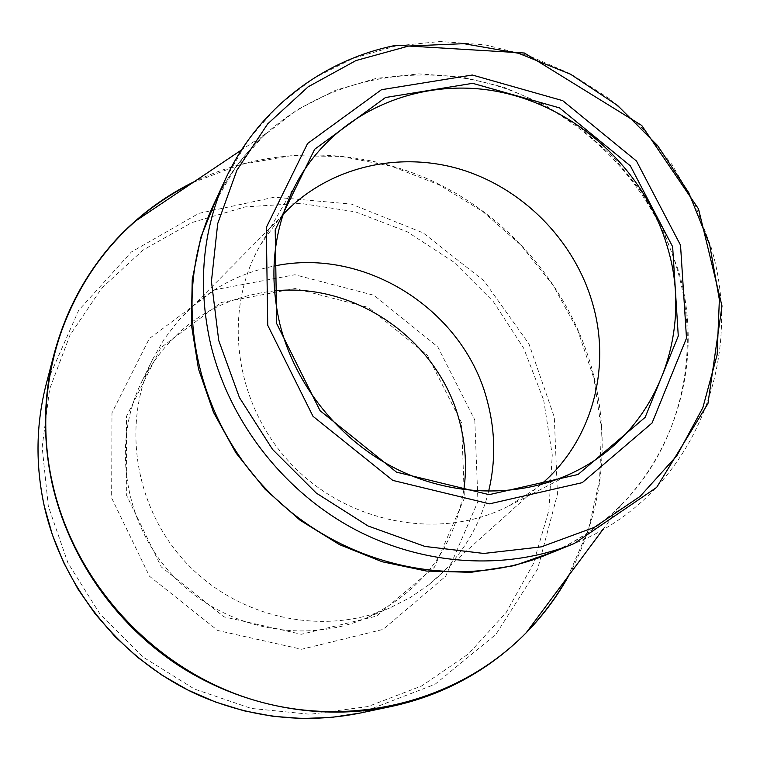 <?xml version="1.0" encoding="UTF-8"?>
<svg xmlns="http://www.w3.org/2000/svg" width="760" height="760" viewBox="0 0 760 760"><rect width="100%" height="100%" fill="white"/><g stroke="black" fill="none" stroke-linecap="round" stroke-linejoin="round"><path stroke-width="0.57" stroke-dasharray="3.8 2.85" d="M461.577 422.798L427.358 355.138L368.315 307.43L295.137 288.524L221.217 302.527L160.806 347.766L126.502 416.347L126.341 494.855L161.234 566.875L224.095 616.873L301.349 634.277L376.542 616.113L434.454 567.178L464.379 498.161L461.577 422.798M474.791 419.947L477.954 501.448L445.73 576.222L383.116 629.394L301.625 649.268L217.749 630.496L149.482 576.232L111.653 498.009L111.977 412.822L149.331 338.57L214.88 289.731L294.889 274.749L373.977 295.288L437.769 346.854L474.791 419.947M540.635 484.709L536.038 488.481L509.494 505.609C441.845 541.12 348.64 524.542 291.479 464.303C234.052 404.31 221.977 310.422 260.699 244.558L279.091 218.861L283.072 214.453M488.613 491.378C479.085 528.969 459.163 560.082 428.858 584.725L410.343 597.493L390.193 607.772C324.111 636.405 239.514 618.925 187.083 563.787C134.539 508.772 121.144 423.434 152.921 358.805L164.15 339.169L177.802 321.29C203.87 292.21 235.904 273.809 273.904 266.095M463.875 489.678C454.081 549.033 421.619 591.793 366.481 617.956C303.591 645.183 223.383 628.691 173.745 576.508C124.003 524.419 111.387 443.507 141.607 381.995C170.392 328.187 214.662 297.815 274.417 290.88M543.685 400.13L552.264 455.002L548.862 510.397L533.368 563.739L506.226 612.436L468.454 653.952L421.648 685.966L367.992 706.543L310.175 714.276L251.266 708.434L194.522 689.082L143.165 657.134L100.168 614.308L67.963 563.017L48.317 506.226L42.17 447.155L49.628 389.101L69.968 335.151L101.811 288.03L143.213 249.964L191.852 222.575L245.176 206.891L300.561 203.366L355.433 211.869L407.312 231.828L453.957 262.2L493.325 301.587L523.697 348.232L543.685 400.13M192.689 182.704L240.398 164.578L290.567 155.791L341.497 156.408L391.542 166.25L439.128 184.841L482.78 211.517L521.189 245.385L553.166 285.37L577.714 330.258L593.997 378.68L601.417 429.144L599.592 480.044L588.401 529.739L568.005 576.508M526.68 632.13C513.551 645.62 499.073 657.628 483.217 668.135M360.354 713.022L435.043 684.285L495.843 634.448L537.662 568.945L557.46 494.228L554.278 417.031L528.969 343.919L483.987 280.829L423.139 232.873L351.32 204.079L274.379 197.191L198.787 213.38L131.357 251.997L78.651 310.337L46.36 383.553M217.094 197.173C229.938 172.625 246.44 151.268 266.617 133.114C330.419 76.237 423.814 60.458 505.618 88.663C587.394 117.249 653.771 187.501 677.635 270.76C701.452 352.991 680.875 445.151 621.091 505.058C601.986 524.333 579.861 539.799 554.724 551.437M569.059 575.092C603.269 509.675 610.992 441.227 592.23 369.749C569.839 288.999 511.575 219.374 436.097 182.77C360.449 146.68 269.8 145.198 194.161 181.716M225.995 177.964L248.9 138.852L278.502 105.279L313.699 78.185L353.257 58.263L395.884 45.971L440.23 41.496L484.975 44.821L528.827 55.736L570.551 73.815L609.017 98.496L643.159 129.048L672.049 164.607L694.868 204.202L710.952 246.744C746.662 363.613 690.07 497.952 574.341 543.476M602.832 529.625L621.091 505.058C599.744 526.528 574.712 543.172 545.984 554.99C657.115 511.309 712.177 382.384 678.29 270.18L662.995 229.349L641.193 191.368L613.529 157.282L580.802 128.041L543.903 104.453L503.842 87.229L461.748 76.912L418.779 73.901L376.2 78.385L335.284 90.383L297.312 109.668L263.53 135.812L235.125 168.141L213.132 205.732C226.309 177.602 244.141 153.397 266.617 133.114L241.195 150.166M299.117 178.41L260.699 244.558M577.4 470.411L509.494 505.609M279.091 218.861L177.802 321.29M536.038 488.481L428.858 584.725M152.921 358.805L141.607 381.995M390.193 607.772L366.481 617.956"/><path stroke-width="1.14" d="M680.523 245.166L686.498 338.181L652.08 422.978L582.217 482.666L489.535 503.842L392.796 480.405L312.997 416.299L267.738 325.299L266.304 227.458L307.591 143.507L381.482 89.709L472.33 75.021L562.742 100.671L636.481 161.044L680.523 245.166M276.678 323.56L275.205 229.805L314.668 149.255L385.481 97.527L472.663 83.324L559.512 107.891L630.363 165.87L672.638 246.705L678.281 336.015L645.135 417.344L578.047 474.487L489.164 494.665L396.501 472.14L320.074 410.713L276.678 323.56M667.831 248.434C645.848 171.18 578.312 108.062 500.08 92.017C421.942 76.01 339.207 109.734 299.117 178.41C274.198 222.518 267.757 270.988 279.794 323.808C295.174 385.814 340.328 441.531 398.468 469.946C456.731 498.123 524.571 497.695 577.4 470.411C656.431 430.492 693.262 333.877 667.831 248.434M283.072 214.453C327.474 167.323 397.831 150.461 460.75 169.394C523.678 188.537 575.462 241.661 593.047 305.092C611.353 369.778 591.356 442.139 540.635 484.709M273.904 266.095C365.845 246.534 465.281 310.906 487.72 402.629C495.397 432.25 495.691 461.833 488.613 491.378M274.417 290.88C357.095 282.264 440.068 341.81 459.904 422.807C465.604 444.894 466.934 467.181 463.875 489.678M483.217 668.135C455.373 686.508 424.735 699.285 391.315 706.477C320.558 721.25 242.288 706.753 178.571 665.503C115.093 623.903 68.685 556.947 52.24 483.987C42.588 439.384 43.301 395.703 54.378 352.944C76.997 274.911 123.101 218.158 192.689 182.704M568.005 576.508C556.728 596.781 542.953 615.325 526.68 632.13M44.251 505.989L52.336 534.745L63.621 562.571L77.976 589.086L95.219 613.899L115.111 636.7L137.398 657.163L161.766 675.013L187.881 690.023L215.393 701.993L243.912 710.79L273.058 716.309L302.433 718.504L331.664 717.392L360.354 713.022C306.156 723.881 252.757 718.172 200.174 695.875C122.436 661.475 62.624 588.534 44.251 506.122C35.273 464.512 35.976 423.652 46.36 383.553C35.995 423.577 35.292 464.388 44.251 505.989M554.724 551.437L514.159 565.658L470.953 572.318L426.464 571.045L382.175 561.754L339.568 544.663L300.115 520.258L265.192 489.354L235.999 452.979L213.531 412.404L198.502 369.027L191.349 324.339L192.214 279.851L200.944 237.006L217.094 197.173M194.161 181.716C172.539 192.289 152.646 205.637 134.482 221.758C64.524 283.052 30.191 385.938 52.535 483.635C74.784 583.889 155.116 670.377 253.612 700.007C352.222 729.553 459.382 700.995 526.195 632.776C543.172 615.41 557.46 596.182 569.059 575.092M210.71 344.451C197.353 285.285 202.445 229.786 225.995 177.964L213.132 205.732C171.807 293.977 192.128 411.702 265.762 488.803C339.245 566.067 455.858 592.031 545.984 554.99L574.341 543.476C506.303 570.978 423.082 566.096 352.754 528.295C282.606 490.19 229.14 420.774 210.71 344.451M218.728 340.499L239.447 397.594L272.565 449.445L316.274 493.069L368.087 525.996L425.011 546.45L483.806 553.451L541.225 546.877L594.216 527.402L640.129 496.384L676.856 455.724L702.848 407.692L717.136 354.806L719.369 299.649L709.688 244.777L688.731 192.65L657.561 145.54L617.595 105.478L570.589 74.252L518.577 53.285L463.818 43.662L408.766 46.018L356.012 60.534L308.142 86.82L267.672 123.918L236.892 170.24L217.702 223.639L211.432 281.418L218.728 340.499M241.195 150.166L134.482 221.758C95.38 256.851 68.675 300.58 54.378 352.944L46.36 383.553M602.832 529.625L526.195 632.776C489.259 670.149 444.296 694.716 391.315 706.477L360.354 713.022M574.341 543.476L656.678 487.388L707.94 403.617L722 306.014L698.506 208.895L641.734 125.457L524.428 53.02L396.122 45.277C323.133 59.688 258.495 108.499 225.995 177.964"/></g></svg>
